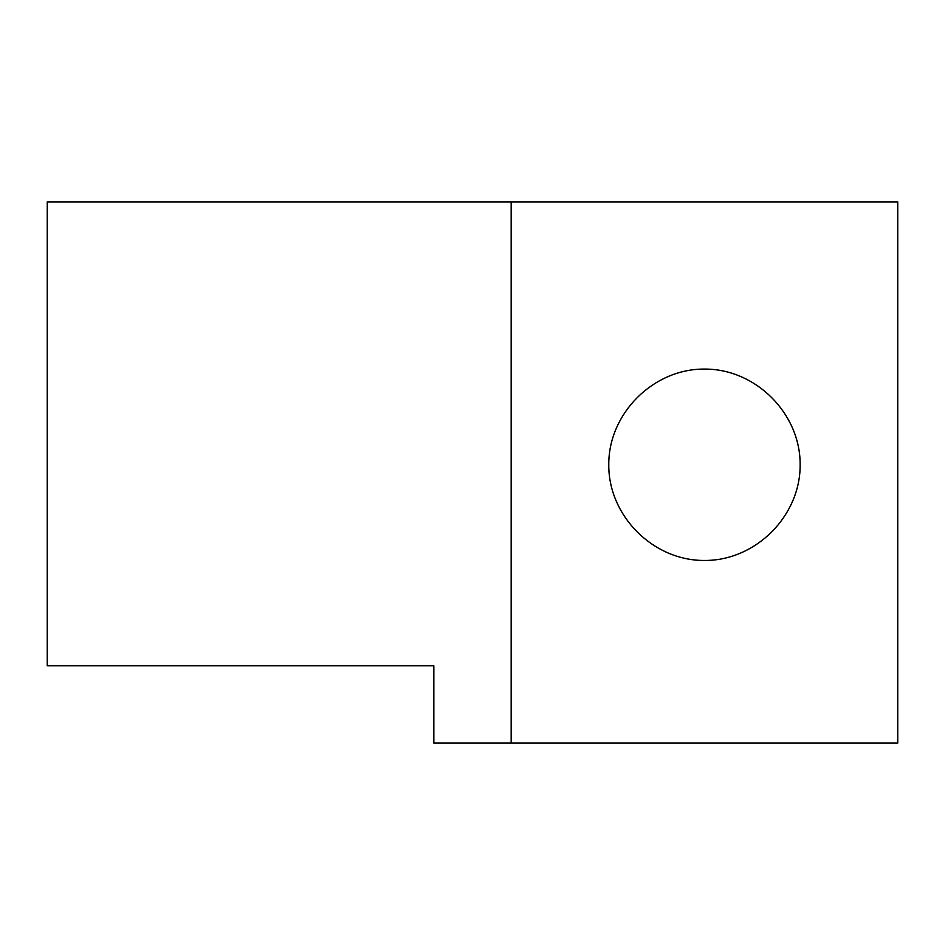 <?xml version="1.0" encoding="UTF-8"?>
<svg xmlns="http://www.w3.org/2000/svg" width="945" height="945" viewBox="0 0 945 945"><rect width="100%" height="100%" fill="white"/><g stroke="black" fill="none" stroke-linecap="round" stroke-linejoin="round"><path stroke-width="1.42" d="M704.45 369.082C755.657 368.704 800.521 413.567 800.143 464.763C800.521 515.97 755.657 560.834 704.45 560.456C653.255 560.834 608.391 515.97 608.769 464.763C608.391 413.567 653.255 368.704 704.45 369.082M124.563 665.8L433.838 665.8L433.838 743.113L511.162 743.113L511.162 201.887L897.75 201.887L897.75 743.113L511.162 743.113M511.162 201.887L47.25 201.887L47.25 665.8L433.838 665.8"/></g></svg>
